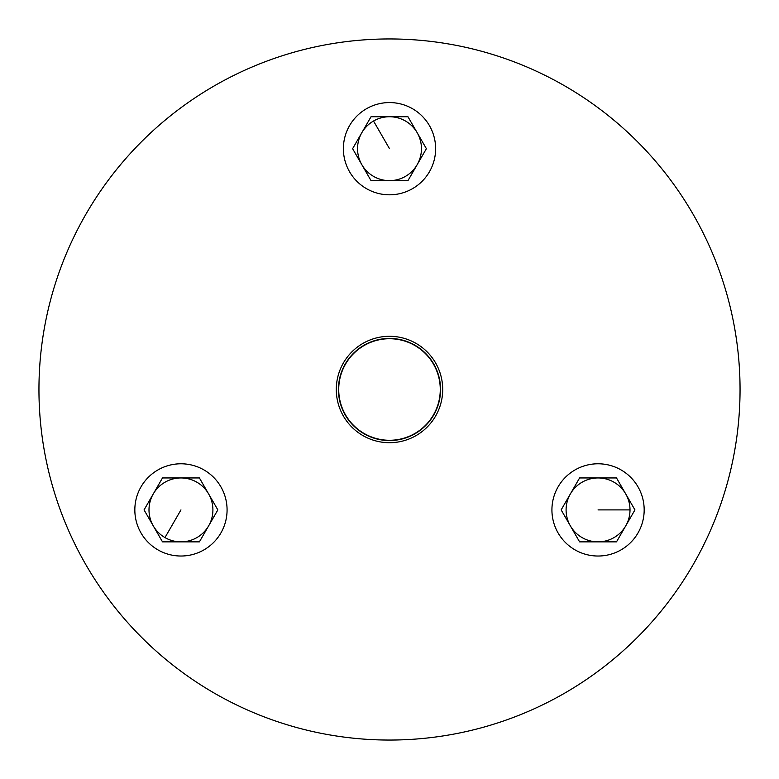 <?xml version="1.0" encoding="UTF-8"?>
<svg xmlns="http://www.w3.org/2000/svg" width="779" height="779" viewBox="0 0 779 779"><rect width="100%" height="100%" fill="white"/><g stroke="black" fill="none" stroke-linecap="round" stroke-linejoin="round"><path stroke-width="1.17" d="M440.271 389.5A50.771 50.771 0 0 1 364.114 433.475A50.771 50.771 0 0 1 364.114 345.525A50.771 50.771 0 0 1 440.271 389.5M336.294 389.5A53.206 53.206 0 0 1 416.103 343.422A53.206 53.206 0 0 1 416.103 435.578A53.206 53.206 0 0 1 336.294 389.5M338.427 389.5A51.073 51.073 0 0 0 415.032 433.728A51.073 51.073 0 0 0 415.032 345.272A51.073 51.073 0 0 0 338.427 389.5M38.95 389.5A350.55 350.55 0 0 0 564.775 693.086A350.55 350.55 0 0 0 564.775 85.914A350.55 350.55 0 0 0 38.95 389.5M644.175 509.904A46.127 46.127 0 0 1 574.98 549.847A46.127 46.127 0 0 1 574.98 469.961A46.127 46.127 0 0 1 644.175 509.904M634.943 509.904L616.501 541.863L579.595 541.863L561.153 509.904L579.595 477.946L616.501 477.946L634.943 509.904L616.501 477.946L579.595 477.946L570.374 493.925A31.958 31.958 0 0 0 570.374 525.883L579.595 541.863L616.501 541.863L634.943 509.904M570.374 493.925L561.153 509.904L570.374 525.883M598.048 477.946A31.958 31.958 0 0 0 566.09 509.904A31.958 31.958 0 0 0 598.048 541.863A31.958 31.958 0 0 0 630.007 509.904A31.958 31.958 0 0 0 598.048 477.946M366.442 108.748A46.127 46.127 0 0 1 435.627 148.692A46.127 46.127 0 0 1 366.442 188.635A46.127 46.127 0 0 1 366.442 108.748M371.047 116.733L407.953 116.733L426.395 148.692L407.953 180.65L371.047 180.65L352.605 148.692L371.047 116.733L352.605 148.692L371.047 180.65L407.953 180.65L426.395 148.692L407.953 116.733L371.047 116.733M361.826 164.671A31.958 31.958 0 0 0 405.479 176.366A31.958 31.958 0 0 0 417.174 132.712A31.958 31.958 0 0 0 373.521 121.018A31.958 31.958 0 0 0 361.826 164.671M157.894 549.847A46.127 46.127 0 0 1 157.894 469.961A46.127 46.127 0 0 1 227.078 509.904A46.127 46.127 0 0 1 157.894 549.847M162.499 541.863L144.057 509.904L162.499 477.946L199.405 477.946L217.847 509.904L199.405 541.863L162.499 541.863L199.405 541.863L217.847 509.904L199.405 477.946L162.499 477.946L144.057 509.904L162.499 541.863M208.626 525.883A31.958 31.958 0 0 0 196.931 482.23A31.958 31.958 0 0 0 153.278 493.925A31.958 31.958 0 0 0 164.973 537.578A31.958 31.958 0 0 0 208.626 525.883M630.007 509.904L598.048 509.904M373.521 121.018L389.5 148.692M164.973 537.578L180.952 509.904"/></g></svg>
